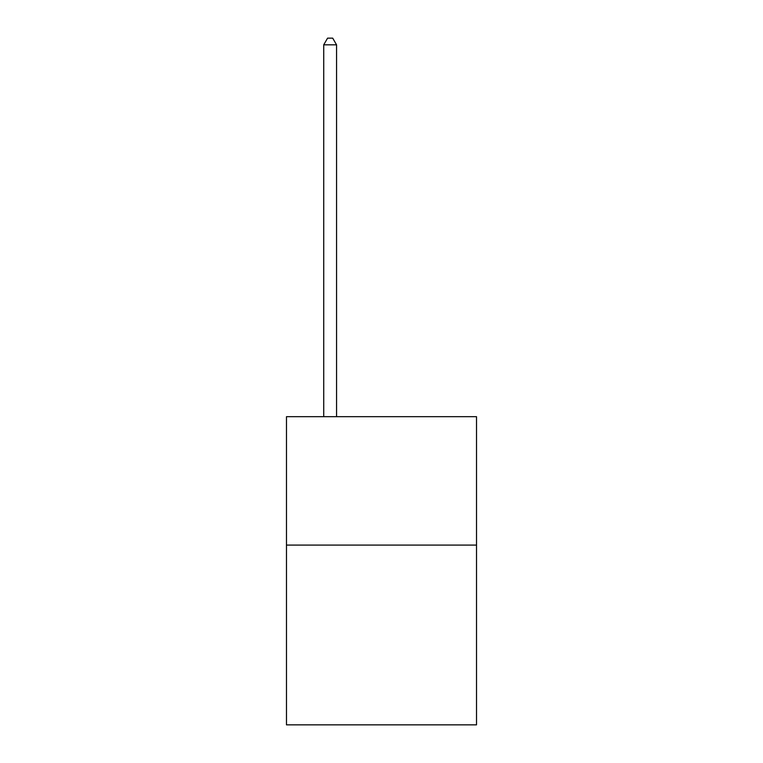<?xml version="1.0" encoding="UTF-8"?>
<svg xmlns="http://www.w3.org/2000/svg" width="763" height="763" viewBox="0 0 763 763"><rect width="100%" height="100%" fill="white"/><g stroke="black" fill="none" stroke-linecap="round" stroke-linejoin="round"><path stroke-width="1.14" d="M476.522 545.087L476.522 724.85L286.478 724.85L286.478 416.684L476.522 416.684L476.522 545.087L286.478 545.087M336.559 416.684L336.559 44.826L323.722 44.826L323.722 416.684M323.722 44.826L327.575 38.15L332.706 38.15L336.559 44.826"/></g></svg>
